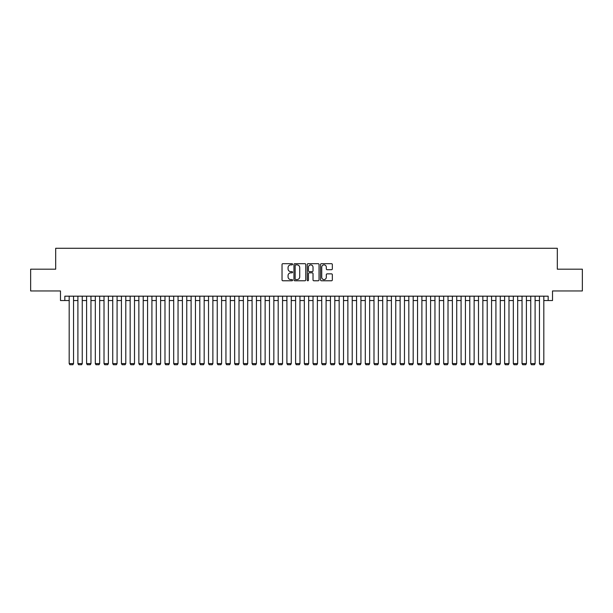 <?xml version="1.0" encoding="UTF-8"?>
<svg xmlns="http://www.w3.org/2000/svg" width="613" height="613" viewBox="0 0 613 613"><rect width="100%" height="100%" fill="white"/><g stroke="black" fill="none" stroke-linecap="round" stroke-linejoin="round"><path stroke-width="0.92" d="M292.57 264.28A0.598 0.598 0 0 0 291.964 263.682L282.884 263.682A0.858 0.858 0 0 0 282.034 264.54L282.034 279.926A0.858 0.858 0 0 0 282.884 280.777L291.964 280.777A0.598 0.598 0 0 0 292.57 280.179A0.598 0.598 0 0 0 291.964 279.582L290.792 279.582A2.736 2.736 0 0 1 288.056 276.846L288.056 275.566A2.736 2.736 0 0 1 290.792 272.831L291.964 272.831A0.598 0.598 0 0 0 292.57 272.233A0.598 0.598 0 0 0 291.964 271.636L290.792 271.636A2.736 2.736 0 0 1 288.056 268.9L288.056 267.613A2.736 2.736 0 0 1 290.792 264.877L291.964 264.877A0.598 0.598 0 0 0 292.57 264.28M331.48 269.712A0.858 0.858 0 0 0 332.338 268.854L332.338 264.54A0.858 0.858 0 0 0 331.48 263.682L321.396 263.682A0.858 0.858 0 0 0 320.538 264.54L320.538 279.926A0.858 0.858 0 0 0 321.396 280.777L331.48 280.777A0.858 0.858 0 0 0 332.338 279.926L332.338 274.708A0.858 0.858 0 0 0 331.48 273.858L327.166 273.858A0.858 0.858 0 0 0 326.308 274.708L326.308 277.298A2.283 2.283 0 0 1 324.024 279.582A2.283 2.283 0 0 1 321.741 277.298L321.741 267.168A2.283 2.283 0 0 1 324.024 264.877A2.283 2.283 0 0 1 326.308 267.168L326.308 268.854A0.858 0.858 0 0 0 327.166 269.712L331.48 269.712M64.832 300.531L64.832 296.179L548.168 296.179L548.168 300.531L552.52 300.531L552.52 290.953L582.35 290.953L582.35 269.184L557.309 269.184L557.309 248.28L55.691 248.28L55.691 269.184L30.65 269.184L30.65 290.953L60.48 290.953L60.48 300.531L69.185 300.531M305.749 264.54A0.858 0.858 0 0 0 304.899 263.682L294.807 263.682A0.858 0.858 0 0 0 293.956 264.54L293.956 279.926A0.858 0.858 0 0 0 294.807 280.777L304.899 280.777A0.858 0.858 0 0 0 305.749 279.926L305.749 264.54M308.101 263.682L318.193 263.682A0.858 0.858 0 0 1 319.044 264.54L319.044 279.926A0.858 0.858 0 0 1 318.193 280.777L313.871 280.777A0.858 0.858 0 0 1 313.021 279.926L313.021 273.682A0.858 0.858 0 0 0 312.163 272.831L309.297 272.831A0.858 0.858 0 0 0 308.446 273.682L308.446 280.179A0.598 0.598 0 0 1 307.849 280.777A0.598 0.598 0 0 1 307.251 280.179L307.251 264.54A0.858 0.858 0 0 1 308.101 263.682M73.537 300.531L77.897 300.531M82.249 300.531L86.602 300.531M90.962 300.531L95.314 300.531M99.666 300.531L104.018 300.531M108.378 300.531L112.731 300.531M117.083 300.531L121.435 300.531M125.795 300.531L130.148 300.531M134.5 300.531L138.86 300.531M143.212 300.531L147.564 300.531M151.917 300.531L156.277 300.531M160.629 300.531L164.981 300.531M169.334 300.531L173.694 300.531M178.046 300.531L182.398 300.531M186.758 300.531L191.11 300.531M195.463 300.531L199.815 300.531M204.175 300.531L208.527 300.531M212.88 300.531L217.232 300.531M221.592 300.531L225.944 300.531M230.296 300.531L234.656 300.531M239.009 300.531L243.361 300.531M247.713 300.531L252.073 300.531M256.426 300.531L260.778 300.531M265.13 300.531L269.49 300.531M273.842 300.531L278.195 300.531M282.555 300.531L286.907 300.531M291.259 300.531L295.612 300.531M299.972 300.531L304.324 300.531M308.676 300.531L313.028 300.531M317.388 300.531L321.741 300.531M326.093 300.531L330.445 300.531M334.805 300.531L339.158 300.531M343.51 300.531L347.87 300.531M352.222 300.531L356.574 300.531M360.927 300.531L365.287 300.531M369.639 300.531L373.991 300.531M378.344 300.531L382.704 300.531M387.056 300.531L391.408 300.531M395.768 300.531L400.12 300.531M404.473 300.531L408.825 300.531M413.185 300.531L417.537 300.531M421.89 300.531L426.242 300.531M430.602 300.531L434.954 300.531M439.306 300.531L443.666 300.531M448.019 300.531L452.371 300.531M456.723 300.531L461.083 300.531M465.436 300.531L469.788 300.531M474.14 300.531L478.5 300.531M482.852 300.531L487.205 300.531M491.565 300.531L495.917 300.531M500.269 300.531L504.622 300.531M508.982 300.531L513.334 300.531M517.686 300.531L522.038 300.531M526.398 300.531L530.751 300.531M535.103 300.531L539.463 300.531M543.815 300.531L548.168 300.531M295.75 264.877A0.598 0.598 0 0 0 295.152 265.475L295.152 278.984A0.598 0.598 0 0 0 295.75 279.582L296.991 279.582A2.736 2.736 0 0 0 299.726 276.846L299.726 267.613A2.736 2.736 0 0 0 296.991 264.877L295.75 264.877M313.021 267.207A2.283 2.283 0 0 0 310.73 264.923A2.283 2.283 0 0 0 308.446 267.207L308.446 270.777A0.858 0.858 0 0 0 309.297 271.636L312.163 271.636A0.858 0.858 0 0 0 313.021 270.777L313.021 267.207M73.537 296.179L73.537 363.586L69.185 363.586L69.185 296.179M73.537 363.586L72.886 364.72L69.836 364.72L69.185 363.586M82.249 296.179L82.249 363.586L77.897 363.586L77.897 296.179M82.249 363.586L81.598 364.72L78.548 364.72L77.897 363.586M90.962 296.179L90.962 363.586L86.602 363.586L86.602 296.179M90.962 363.586L90.303 364.72L87.261 364.72L86.602 363.586M99.666 296.179L99.666 363.586L95.314 363.586L95.314 296.179M99.666 363.586L99.015 364.72L95.965 364.72L95.314 363.586M108.378 296.179L108.378 363.586L104.018 363.586L104.018 296.179M108.378 363.586L107.719 364.72L104.677 364.72L104.018 363.586M117.083 296.179L117.083 363.586L112.731 363.586L112.731 296.179M117.083 363.586L116.432 364.72L113.382 364.72L112.731 363.586M125.795 296.179L125.795 363.586L121.435 363.586L121.435 296.179M125.795 363.586L125.136 364.72L122.094 364.72L121.435 363.586M134.5 296.179L134.5 363.586L130.148 363.586L130.148 296.179M134.5 363.586L133.849 364.72L130.799 364.72L130.148 363.586M143.212 296.179L143.212 363.586L138.86 363.586L138.86 296.179M143.212 363.586L142.561 364.72L139.511 364.72L138.86 363.586M151.917 296.179L151.917 363.586L147.564 363.586L147.564 296.179M151.917 363.586L151.265 364.72L148.216 364.72L147.564 363.586M160.629 296.179L160.629 363.586L156.277 363.586L156.277 296.179M160.629 363.586L159.978 364.72L156.928 364.72L156.277 363.586M169.334 296.179L169.334 363.586L164.981 363.586L164.981 296.179M169.334 363.586L168.682 364.72L165.633 364.72L164.981 363.586M178.046 296.179L178.046 363.586L173.694 363.586L173.694 296.179M178.046 363.586L177.395 364.72L174.345 364.72L173.694 363.586M186.758 296.179L186.758 363.586L182.398 363.586L182.398 296.179M186.758 363.586L186.099 364.72L183.057 364.72L182.398 363.586M195.463 296.179L195.463 363.586L191.11 363.586L191.11 296.179M195.463 363.586L194.811 364.72L191.762 364.72L191.11 363.586M204.175 296.179L204.175 363.586L199.815 363.586L199.815 296.179M204.175 363.586L203.516 364.72L200.474 364.72L199.815 363.586M212.88 296.179L212.88 363.586L208.527 363.586L208.527 296.179M212.88 363.586L212.228 364.72L209.179 364.72L208.527 363.586M221.592 296.179L221.592 363.586L217.232 363.586L217.232 296.179M221.592 363.586L220.933 364.72L217.891 364.72L217.232 363.586M230.296 296.179L230.296 363.586L225.944 363.586L225.944 296.179M230.296 363.586L229.645 364.72L226.595 364.72L225.944 363.586M239.009 296.179L239.009 363.586L234.656 363.586L234.656 296.179M239.009 363.586L238.357 364.72L235.308 364.72L234.656 363.586M247.713 296.179L247.713 363.586L243.361 363.586L243.361 296.179M247.713 363.586L247.062 364.72L244.012 364.72L243.361 363.586M256.426 296.179L256.426 363.586L252.073 363.586L252.073 296.179M256.426 363.586L255.774 364.72L252.725 364.72L252.073 363.586M265.13 296.179L265.13 363.586L260.778 363.586L260.778 296.179M265.13 363.586L264.479 364.72L261.429 364.72L260.778 363.586M273.842 296.179L273.842 363.586L269.49 363.586L269.49 296.179M273.842 363.586L273.191 364.72L270.141 364.72L269.49 363.586M282.555 296.179L282.555 363.586L278.195 363.586L278.195 296.179M282.555 363.586L281.896 364.72L278.846 364.72L278.195 363.586M291.259 296.179L291.259 363.586L286.907 363.586L286.907 296.179M291.259 363.586L290.608 364.72L287.558 364.72L286.907 363.586M299.972 296.179L299.972 363.586L295.612 363.586L295.612 296.179M299.972 363.586L299.313 364.72L296.271 364.72L295.612 363.586M308.676 296.179L308.676 363.586L304.324 363.586L304.324 296.179M308.676 363.586L308.025 364.72L304.975 364.72L304.324 363.586M317.388 296.179L317.388 363.586L313.028 363.586L313.028 296.179M317.388 363.586L316.729 364.72L313.687 364.72L313.028 363.586M326.093 296.179L326.093 363.586L321.741 363.586L321.741 296.179M326.093 363.586L325.442 364.72L322.392 364.72L321.741 363.586M334.805 296.179L334.805 363.586L330.445 363.586L330.445 296.179M334.805 363.586L334.154 364.72L331.104 364.72L330.445 363.586M343.51 296.179L343.51 363.586L339.158 363.586L339.158 296.179M343.51 363.586L342.859 364.72L339.809 364.72L339.158 363.586M352.222 296.179L352.222 363.586L347.87 363.586L347.87 296.179M352.222 363.586L351.571 364.72L348.521 364.72L347.87 363.586M360.927 296.179L360.927 363.586L356.574 363.586L356.574 296.179M360.927 363.586L360.275 364.72L357.226 364.72L356.574 363.586M369.639 296.179L369.639 363.586L365.287 363.586L365.287 296.179M369.639 363.586L368.988 364.72L365.938 364.72L365.287 363.586M378.344 296.179L378.344 363.586L373.991 363.586L373.991 296.179M378.344 363.586L377.692 364.72L374.643 364.72L373.991 363.586M387.056 296.179L387.056 363.586L382.704 363.586L382.704 296.179M387.056 363.586L386.405 364.72L383.355 364.72L382.704 363.586M395.768 296.179L395.768 363.586L391.408 363.586L391.408 296.179M395.768 363.586L395.109 364.72L392.067 364.72L391.408 363.586M404.473 296.179L404.473 363.586L400.12 363.586L400.12 296.179M404.473 363.586L403.821 364.72L400.772 364.72L400.12 363.586M413.185 296.179L413.185 363.586L408.825 363.586L408.825 296.179M413.185 363.586L412.526 364.72L409.484 364.72L408.825 363.586M421.89 296.179L421.89 363.586L417.537 363.586L417.537 296.179M421.89 363.586L421.238 364.72L418.189 364.72L417.537 363.586M430.602 296.179L430.602 363.586L426.242 363.586L426.242 296.179M430.602 363.586L429.943 364.72L426.901 364.72L426.242 363.586M439.306 296.179L439.306 363.586L434.954 363.586L434.954 296.179M439.306 363.586L438.655 364.72L435.605 364.72L434.954 363.586M448.019 296.179L448.019 363.586L443.666 363.586L443.666 296.179M448.019 363.586L447.367 364.72L444.318 364.72L443.666 363.586M456.723 296.179L456.723 363.586L452.371 363.586L452.371 296.179M456.723 363.586L456.072 364.72L453.022 364.72L452.371 363.586M465.436 296.179L465.436 363.586L461.083 363.586L461.083 296.179M465.436 363.586L464.784 364.72L461.735 364.72L461.083 363.586M474.14 296.179L474.14 363.586L469.788 363.586L469.788 296.179M474.14 363.586L473.489 364.72L470.439 364.72L469.788 363.586M482.852 296.179L482.852 363.586L478.5 363.586L478.5 296.179M482.852 363.586L482.201 364.72L479.151 364.72L478.5 363.586M491.565 296.179L491.565 363.586L487.205 363.586L487.205 296.179M491.565 363.586L490.906 364.72L487.864 364.72L487.205 363.586M500.269 296.179L500.269 363.586L495.917 363.586L495.917 296.179M500.269 363.586L499.618 364.72L496.568 364.72L495.917 363.586M508.982 296.179L508.982 363.586L504.622 363.586L504.622 296.179M508.982 363.586L508.323 364.72L505.281 364.72L504.622 363.586M517.686 296.179L517.686 363.586L513.334 363.586L513.334 296.179M517.686 363.586L517.035 364.72L513.985 364.72L513.334 363.586M526.398 296.179L526.398 363.586L522.038 363.586L522.038 296.179M526.398 363.586L525.739 364.72L522.697 364.72L522.038 363.586M535.103 296.179L535.103 363.586L530.751 363.586L530.751 296.179M535.103 363.586L534.452 364.72L531.402 364.72L530.751 363.586M543.815 296.179L543.815 363.586L539.463 363.586L539.463 296.179M543.815 363.586L543.164 364.72L540.114 364.72L539.463 363.586"/></g></svg>
